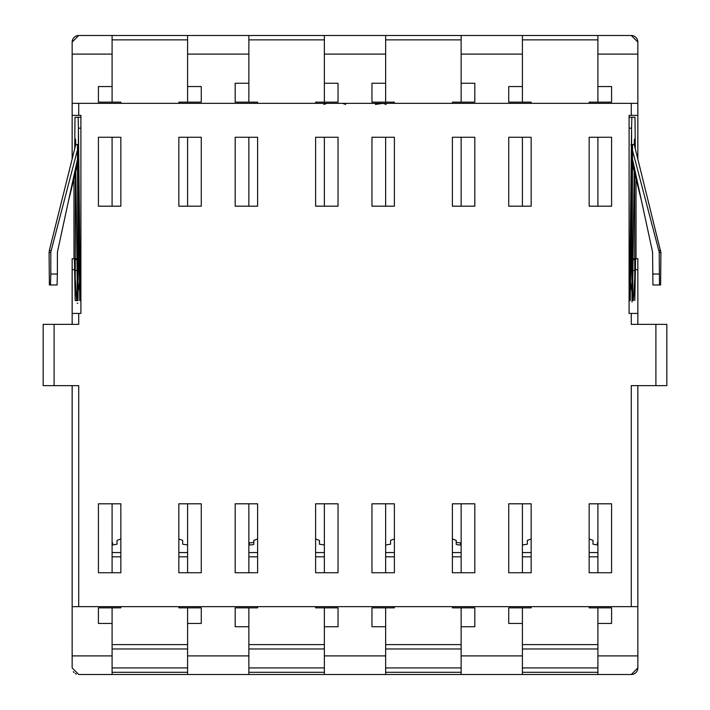 <?xml version="1.0" encoding="UTF-8"?>
<svg xmlns="http://www.w3.org/2000/svg" width="710" height="710" viewBox="0 0 710 710"><rect width="100%" height="100%" fill="white"/><g stroke="black" fill="none" stroke-linecap="round" stroke-linejoin="round"><path stroke-width="1.06" d="M345.699 104.432L342.495 103.34M327.017 103.34L323.813 104.432M375.395 104.432L383.027 103.34L386.187 104.432M637.846 158.996L637.846 103.34L72.154 103.34L72.154 158.996M329.227 103.34L334.508 103.34M187.591 102.151L187.591 35.5L112.091 35.5L112.091 86.549L98.415 86.549L98.415 102.151L120.842 102.151L120.842 103.34M72.154 42.067L78.721 35.5A6.567 6.567 0 0 0 72.154 42.067L72.154 103.34M98.415 206.193L98.415 137.261L120.842 137.261L120.842 206.193L98.415 206.193L98.415 137.261L120.842 137.261L98.415 137.261L98.415 206.193L120.842 206.193L120.842 137.261L120.842 206.193L98.415 206.193M98.415 102.151L98.415 86.549M112.091 86.549L112.091 102.151M112.091 137.261L112.091 206.193M187.591 206.193L187.591 137.261M187.591 35.5L248.864 35.5L248.864 102.151M324.363 102.151L324.363 35.5L248.864 35.5M324.363 35.5L385.636 35.5L385.636 102.151M461.136 102.151L461.136 35.5L385.636 35.5M461.136 35.5L522.409 35.5L522.409 102.151M597.909 102.151L597.909 35.5L522.409 35.5M597.909 35.5L631.279 35.5L637.846 42.067A6.567 6.567 0 0 0 631.279 35.5M78.721 35.5L112.091 35.5M248.864 137.261L248.864 206.193M324.363 206.193L324.363 137.261M385.636 137.261L385.636 206.193M461.136 206.193L461.136 137.261M522.409 137.261L522.409 206.193M597.909 206.193L597.909 137.261M201.267 86.549L201.267 102.151L201.267 86.549L187.591 86.549M201.267 137.261L201.267 206.193L178.84 206.193L201.267 206.193L178.84 206.193L178.84 137.261L178.84 206.193L178.84 137.261L201.267 137.261L201.267 206.193L201.267 137.261L178.84 137.261L201.267 137.261M178.84 103.34L178.84 102.151L201.267 102.151M248.864 83.274L235.188 83.274L235.188 102.151L235.188 83.274M235.188 206.193L235.188 137.261L257.615 137.261L257.615 206.193L235.188 206.193L235.188 137.261L257.615 137.261L235.188 137.261L235.188 206.193L257.615 206.193L257.615 137.261L257.615 206.193L235.188 206.193M235.188 102.151L257.615 102.151L257.615 103.34M338.04 83.274L338.04 102.151L338.04 83.274L324.363 83.274M338.04 137.261L338.04 206.193L315.613 206.193L338.04 206.193L315.613 206.193L315.613 137.261L315.613 206.193L315.613 137.261L338.04 137.261L338.04 206.193L338.04 137.261L315.613 137.261L338.04 137.261M315.613 103.34L315.613 102.151L338.04 102.151M385.636 83.274L371.96 83.274L371.96 102.151L371.96 83.274M371.96 206.193L371.96 137.261L394.387 137.261L394.387 206.193L371.96 206.193L371.96 137.261L394.387 137.261L371.96 137.261L371.96 206.193L394.387 206.193L394.387 137.261L394.387 206.193L371.96 206.193M371.96 102.151L394.387 102.151L394.387 103.34M474.812 83.274L474.812 102.151L474.812 83.274L461.136 83.274M474.812 137.261L474.812 206.193L452.385 206.193L474.812 206.193L452.385 206.193L452.385 137.261L452.385 206.193L452.385 137.261L474.812 137.261L474.812 206.193L474.812 137.261L452.385 137.261L474.812 137.261M452.385 103.34L452.385 102.151L474.812 102.151M522.409 86.549L508.733 86.549L508.733 102.151L508.733 86.549M508.733 206.193L508.733 137.261L531.16 137.261L531.16 206.193L508.733 206.193L508.733 137.261L531.16 137.261L508.733 137.261L508.733 206.193L531.16 206.193L531.16 137.261L531.16 206.193L508.733 206.193M508.733 102.151L531.16 102.151L531.16 103.34M611.585 86.549L611.585 102.151L611.585 86.549L597.909 86.549M611.585 137.261L611.585 206.193L589.158 206.193L611.585 206.193L589.158 206.193L589.158 137.261L589.158 206.193L589.158 137.261L611.585 137.261L611.585 206.193L611.585 137.261L589.158 137.261L611.585 137.261M589.158 103.34L589.158 102.151L611.585 102.151M637.846 103.34L637.846 42.067M72.154 115.375L80.904 115.375L80.904 313.421L72.154 313.421L72.154 324.363M79.218 258.715L78.686 258.715M76.928 258.715L72.154 258.715L72.154 313.421M78.721 313.421L78.721 324.363L54.102 324.363L54.102 385.636L78.721 385.636L78.721 606.659L637.846 606.659L637.846 655.898L597.909 655.898L597.909 674.5L522.409 674.5L522.409 655.898L461.136 655.898L461.136 674.5L522.409 674.5M461.136 674.5L385.636 674.5L385.636 655.898L324.363 655.898L324.363 674.5L385.636 674.5M324.363 674.5L248.864 674.5L248.864 655.898L187.591 655.898L187.591 674.5L248.864 674.5M187.591 674.5L112.091 674.5L112.091 655.898L72.154 655.898L72.154 385.636M72.154 655.898L72.154 667.933L78.721 674.5L112.091 674.5M597.909 674.5L631.279 674.5A6.567 6.567 0 0 0 637.846 667.933L631.279 674.5M120.842 606.659L120.842 607.849L98.415 607.849L98.415 623.451L112.091 623.451L112.091 607.849M112.091 572.739L112.091 503.807M112.091 623.451L112.091 655.898M257.615 606.659L257.615 607.849L235.188 607.849L235.188 626.726L248.864 626.726L248.864 607.849M248.864 572.739L248.864 503.807M248.864 626.726L248.864 655.898M187.591 655.898L187.591 623.451L201.267 623.451L201.267 607.849L201.267 623.451M187.591 503.807L187.591 572.739M187.591 607.849L187.591 623.451M394.387 606.659L394.387 607.849L371.96 607.849L371.96 626.726L385.636 626.726L385.636 607.849M385.636 572.739L385.636 503.807M385.636 626.726L385.636 655.898M324.363 655.898L324.363 626.726L338.04 626.726L338.04 607.849L315.613 607.849L315.613 606.659M324.363 503.807L324.363 572.739M324.363 607.849L324.363 626.726M531.16 606.659L531.16 607.849L508.733 607.849L508.733 623.451L522.409 623.451L522.409 607.849M522.409 572.739L522.409 503.807M522.409 623.451L522.409 655.898M461.136 655.898L461.136 626.726L474.812 626.726L474.812 607.849L452.385 607.849L452.385 606.659M461.136 503.807L461.136 572.739M461.136 607.849L461.136 626.726M597.909 655.898L597.909 623.451L611.585 623.451L611.585 607.849L611.585 623.451M597.909 503.807L597.909 572.739M597.909 607.849L597.909 623.451M73.316 671.669A6.567 6.567 0 0 0 74.08 672.574M75.278 673.524A6.567 6.567 0 0 0 76.307 674.038M98.415 503.807L98.415 572.739L120.842 572.739L120.842 503.807L98.415 503.807L98.415 572.739L98.415 503.807L120.842 503.807L120.842 572.739L98.415 572.739L120.842 572.739L120.842 503.807L98.415 503.807M98.415 607.849L98.415 623.451M235.188 503.807L235.188 572.739L257.615 572.739L257.615 503.807L235.188 503.807L235.188 572.739L235.188 503.807L257.615 503.807L257.615 572.739L235.188 572.739L257.615 572.739L257.615 503.807L235.188 503.807M235.188 607.849L235.188 626.726M201.267 503.807L201.267 572.739L201.267 503.807L178.84 503.807L201.267 503.807L201.267 572.739L178.84 572.739L178.84 503.807L178.84 572.739L201.267 572.739L178.84 572.739L178.84 503.807L201.267 503.807M201.267 607.849L178.84 607.849L178.84 606.659M371.96 503.807L371.96 572.739L394.387 572.739L394.387 503.807L371.96 503.807L371.96 572.739L371.96 503.807L394.387 503.807L394.387 572.739L371.96 572.739L394.387 572.739L394.387 503.807L371.96 503.807M371.96 607.849L371.96 626.726M338.04 572.739L338.04 503.807L315.613 503.807L338.04 503.807L338.04 572.739L338.04 503.807L315.613 503.807L315.613 572.739L315.613 503.807L315.613 572.739L338.04 572.739M338.04 626.726L338.04 607.849M508.733 503.807L508.733 572.739L531.16 572.739L531.16 503.807L508.733 503.807L508.733 572.739L508.733 503.807L531.16 503.807L531.16 572.739L508.733 572.739L531.16 572.739L531.16 503.807L508.733 503.807M508.733 607.849L508.733 623.451M474.812 572.739L474.812 503.807L452.385 503.807L474.812 503.807L474.812 572.739L474.812 503.807L452.385 503.807L452.385 572.739L452.385 503.807L452.385 572.739L474.812 572.739M474.812 626.726L474.812 607.849M611.585 503.807L611.585 572.739L611.585 503.807L589.158 503.807L611.585 503.807L611.585 572.739L589.158 572.739L589.158 503.807L589.158 572.739L611.585 572.739L589.158 572.739L589.158 503.807L611.585 503.807M611.585 607.849L589.158 607.849L589.158 606.659M637.846 655.898L637.846 667.933M636.027 258.715L636.027 178.849L636.027 258.715L637.846 258.715L633.072 258.715M54.102 324.363L43.159 324.363L43.159 385.636L54.102 385.636M637.846 606.659L637.846 385.636M631.279 606.659L631.279 385.636L666.841 385.636L666.841 324.363L631.279 324.363L631.279 313.421L629.096 313.421L629.096 115.375L637.846 115.375M635.29 269.658L637.846 269.658L637.846 258.715M637.846 269.658L637.846 313.421L631.279 313.421M637.846 324.363L637.846 313.421M631.314 258.715L630.782 258.715M78.721 606.659L72.154 606.659M77.745 303.268L77.204 303.268M606.731 103.34L605.603 103.34M597.909 672.308L522.409 672.308M522.409 544.96L527.335 544.197L527.335 540.399L531.16 538.952M589.158 538.952L592.983 540.399L592.983 544.197L597.359 544.96A4.375 0.763 0 0 1 597.909 544.96M597.909 542.813A4.375 0.763 180 0 0 597.359 542.804L597.359 544.96M74.71 148.745L74.994 117.257L78.144 117.257L78.428 128.199L77.985 300.623L75.189 300.578L74.426 259.496M75.402 173.089L75.189 300.578L77.985 300.623L77.461 144.476M77.461 144.609L75.455 144.609L75.455 145.763M75.739 144.095L75.597 139.142L75.464 145.701M632.539 144.476L632.015 302.007L631.572 128.199L631.856 117.257L635.006 117.257L635.29 148.745M635.574 259.496L634.811 300.578L634.598 173.089M634.545 145.763L634.403 139.142L634.261 144.095M634.536 145.701L634.545 144.609L632.539 144.609M75.26 259.496L76.937 259.496M78.668 259.496L79.227 259.496M80.904 117.257L78.144 117.257M631.856 117.257L629.096 117.257M634.74 259.496L633.063 259.496M631.332 259.496L630.773 259.496M641.432 200.54L632.228 163.584M659.199 252.636L660.912 252.636L660.628 284.976L652.925 284.976L659.484 284.976L659.199 251.58M660.912 252.636L634.136 144.13M630.968 144.476L659.066 251.58M660.628 284.976L659.484 284.976M632.237 157.922L652.57 252.103L652.925 284.976M50.934 251.58L77.514 149.712M75.864 144.13L49.345 250.515L49.088 252.636L50.8 252.636M50.517 284.976L57.075 284.976L57.368 274.033L50.8 274.033L50.517 284.976L49.372 284.976L49.088 252.636M77.772 163.584L68.568 200.54M50.8 274.033L50.8 251.58M55.93 284.976L49.372 284.976M77.763 157.922L57.43 252.103L57.368 274.033M631.722 186.091L630.24 300.623L629.752 283.796M75.225 278.196L76.724 300.578L77.408 296.034M77.647 294.464L77.967 292.316M78.002 292.085L79.52 282.039M80.904 283.175L80.452 300.623L78.428 128.199L80.904 128.199M75.801 171.5L77.461 300.578L77.958 283.769M78.029 281.142L79.058 246.068M629.096 128.199L631.572 128.199L629.548 300.623L629.096 283.175M632.592 296.034L633.276 300.578L634.775 278.196M630.48 282.039L631.998 292.085M632.033 292.316L632.353 294.464M632.042 283.769L632.539 300.578L634.199 171.5M630.941 246.068L631.971 281.142M80.248 283.796L79.76 300.623L78.278 186.091M461.136 672.308L385.636 672.308M385.636 544.96L390.562 544.197L390.562 540.399L394.387 538.952M452.385 538.952L456.21 540.399L456.21 544.197A4.375 0.763 180 0 0 460.586 544.96L461.136 544.96M456.21 542.041A4.375 0.763 180 0 0 460.586 542.804L460.586 544.96M324.363 672.308L248.864 672.308M248.864 544.96L249.414 544.96A4.375 0.763 180 0 0 253.789 544.197L253.789 540.399L257.615 538.952M315.613 538.952L319.438 540.399L319.438 544.197L324.363 544.96M249.414 544.96L249.414 542.804A4.375 0.763 180 0 0 253.789 542.041M187.591 672.308L112.091 672.308M112.091 544.96A4.375 0.763 0 0 1 112.641 544.96L117.017 544.197L117.017 540.399L120.842 538.952M178.84 538.952L182.665 540.399L182.665 544.197L187.591 544.96M112.641 544.96L112.641 542.804A4.375 0.763 180 0 0 112.091 542.813M72.154 54.102L112.091 54.102M112.091 39.875L187.591 39.875M522.409 39.875L597.909 39.875M385.636 39.875L461.136 39.875M248.864 39.875L324.363 39.875M187.591 54.102L248.864 54.102M324.363 54.102L385.636 54.102M461.136 54.102L522.409 54.102M597.909 54.102L637.846 54.102M72.154 155.863L72.935 155.863M72.154 269.658L74.71 269.658M637.846 155.863L637.065 155.863M655.898 385.636L655.898 324.363M631.279 115.375L631.279 103.34M78.721 103.34L78.721 115.375M597.909 667.933L522.409 667.933M522.409 556.809L531.16 556.809M589.158 556.809L597.909 556.809M597.909 644.609L522.409 644.609M522.409 552.558L531.16 552.558M589.158 552.558L597.909 552.558M597.909 648.984L522.409 648.984M73.973 258.715L73.973 178.831L73.973 258.715M75.242 270.439L77.079 270.439M78.349 270.439L79.369 270.439M630.631 270.439L631.651 270.439M632.921 270.439L634.758 270.439M658.942 250.515L660.655 250.515M659.199 274.033L652.632 274.033M49.345 250.515L51.058 250.515M461.136 667.933L385.636 667.933M385.636 556.809L394.387 556.809M452.385 556.809L461.136 556.809M461.136 644.609L385.636 644.609M385.636 552.558L394.387 552.558M452.385 552.558L461.136 552.558M461.136 648.984L385.636 648.984M324.363 667.933L248.864 667.933M248.864 556.809L257.615 556.809M315.613 556.809L324.363 556.809M324.363 644.609L248.864 644.609M248.864 552.558L257.615 552.558M315.613 552.558L324.363 552.558M324.363 648.984L248.864 648.984M187.591 667.933L112.091 667.933M112.091 556.809L120.842 556.809M178.84 556.809L187.591 556.809M187.591 644.609L112.091 644.609M112.091 552.558L120.842 552.558M178.84 552.558L187.591 552.558M187.591 648.984L112.091 648.984"/></g></svg>
